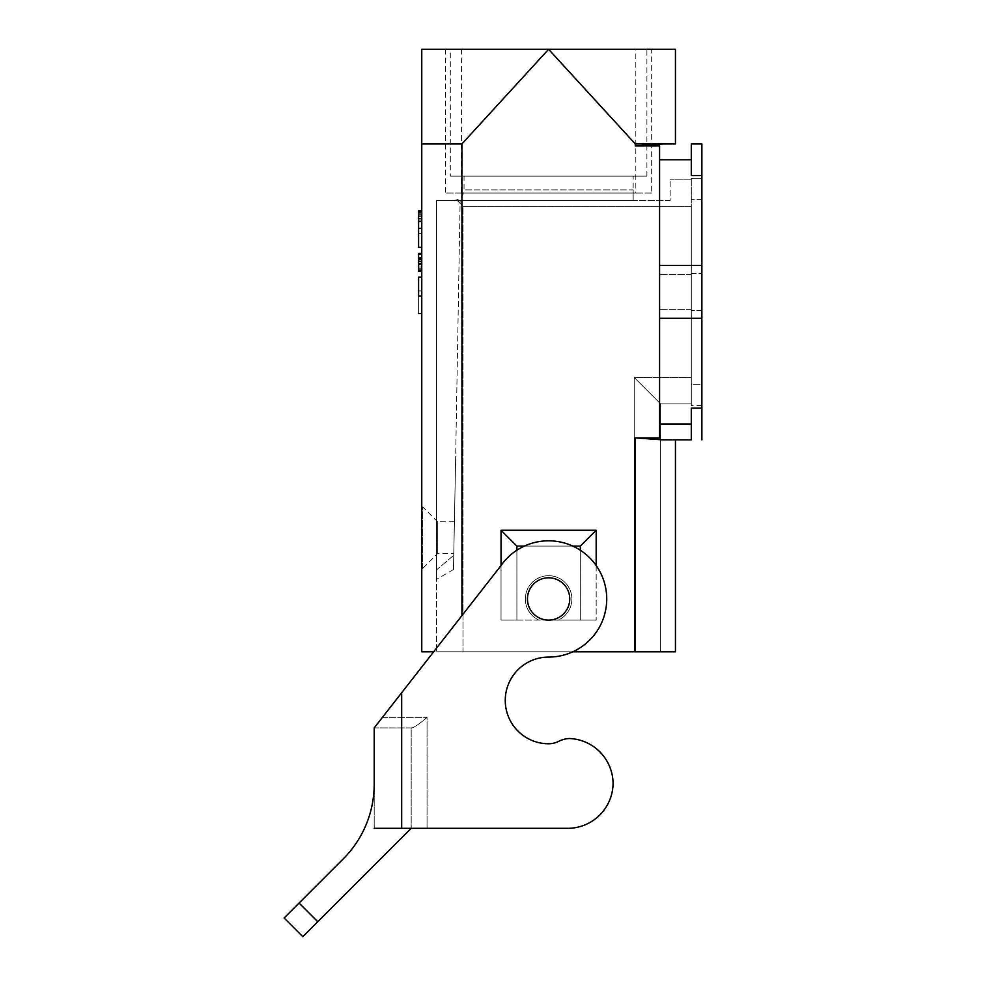 <?xml version="1.0" encoding="UTF-8"?>
<svg xmlns="http://www.w3.org/2000/svg" width="986" height="986" viewBox="0 0 986 986"><rect width="100%" height="100%" fill="white"/><g stroke="black" fill="none" stroke-linecap="round" stroke-linejoin="round"><path stroke-width="0.74" stroke-dasharray="4.93 3.7" d="M662.9 143.907L675.447 143.907L662.9 143.907L675.447 143.907L675.447 49.3L421.761 49.3L421.761 143.907L461.929 143.907L548.598 49.3L635.28 143.907L662.9 143.907L635.28 145.879L659.585 145.879L659.585 437.895L659.585 145.879L659.585 437.895L635.28 437.895L675.447 439.867L662.9 439.867L675.447 439.867L675.447 651.795L421.761 651.795L421.761 143.907M691.297 175.619L691.297 143.907L691.297 175.619L691.297 143.907L701.872 143.907L701.872 408.155L691.297 408.155L691.297 439.867M691.297 291.881L691.297 310.38L691.297 291.881M691.297 384.38L691.297 199.394L691.297 405.517L691.297 384.38L701.872 384.38L701.872 199.394L701.872 405.517L701.872 384.38L691.297 384.38M691.297 178.256L691.297 199.394L691.297 178.256L701.872 178.256L701.872 199.394L701.872 178.256L691.297 178.256L701.872 178.256M691.297 206.271L691.297 403.927L691.297 206.271L462.989 206.271L457.171 200.454L436.564 200.454L457.221 200.454L436.564 200.454L436.564 569.883L453.757 555.254L453.474 569.563L455.581 461.534L453.757 555.254L436.564 569.883L436.564 579.324L436.564 200.454L436.564 651.795L436.564 200.454L633.16 200.454L453.474 200.454L460.142 200.454L457.221 200.454L462.989 206.271L462.989 651.795L436.564 651.795L634.22 651.795L462.989 651.795L462.989 206.271L691.297 206.271M421.761 214.689L418.594 214.689L418.594 215.86L418.594 214.689L421.761 214.689L421.761 215.86L418.594 215.86L421.761 215.86L421.761 214.689M421.761 218.559L421.761 216.784L421.761 218.559L418.594 218.559L421.761 218.559L421.761 213.826L421.761 218.559L418.594 218.559L418.594 213.826L421.761 213.826L418.594 213.826L418.594 218.559L418.594 216.784L418.594 218.559L421.761 218.559M418.594 216.784L421.761 216.784M421.761 216.71L418.594 216.71M418.594 253.747L418.594 271.064L418.594 253.747L421.761 253.747L421.761 271.064L418.594 271.064L418.594 264.248L418.594 271.064L421.761 271.064L421.761 253.747L421.761 271.064L418.594 271.064L421.761 271.064L421.761 253.599L418.594 253.599L418.594 271.064L421.761 271.064L418.594 271.064L418.594 253.747L421.761 253.747L421.761 257.839L418.594 257.839L418.594 253.747L421.761 253.747L421.761 271.064L421.761 253.747L418.594 253.747L421.761 253.747L421.761 271.064L421.761 257.839L421.761 271.064L418.594 271.064L418.594 268.241L418.594 271.064L421.761 271.064L421.761 253.747L421.761 263.385L421.761 253.747L418.594 253.747L418.594 271.064L421.761 271.064L421.761 253.747L418.594 253.636L421.761 253.636L421.761 271.064L418.594 271.064L418.594 253.747L421.761 253.747L421.761 257.839L418.594 257.839L418.594 271.064L418.594 264.753L418.594 271.064L421.761 271.064L418.594 271.064L421.761 271.064L418.594 271.064L418.594 257.839L421.761 257.839L418.594 257.839L418.594 253.747L421.761 253.747L418.594 253.747L418.594 271.064L421.761 271.064L418.594 271.064L418.594 253.747L421.761 253.747L418.594 253.747L418.594 271.064L418.594 253.747L421.761 253.747M418.594 260.058L421.761 260.058L418.594 260.058M418.594 264.248L421.761 264.248L418.594 264.248M421.761 259.256L421.761 264.482L421.761 259.256L418.594 259.256L418.594 264.482L421.761 264.482L418.594 264.482L418.594 259.256M418.594 268.241L421.761 268.241L418.594 268.241M421.761 261.302L418.594 261.364L418.594 257.58L421.761 257.58L421.761 261.302L421.761 257.543L418.594 257.543L418.594 261.302L421.761 261.302M418.594 263.78L421.761 263.78M418.594 264.753L421.761 264.753M418.594 261.241L418.594 271.064L418.594 261.241L421.761 261.241M418.594 263.385L421.761 263.385M418.594 259.799L421.761 259.799M418.594 271.064L421.761 271.064L418.594 271.064M418.594 258.899L421.761 258.899M418.594 266.873L418.594 261.623L418.594 267.009L421.761 266.873L421.761 261.623L421.761 267.009L421.761 254.117M418.594 258.492L418.594 257.777L418.594 258.492M418.594 270.164L418.594 254.117M418.594 261.623L421.761 261.623M421.761 270.164L421.761 266.873M421.761 258.492L421.761 257.777L421.761 258.492M418.594 277.115C418.594 295.541 418.594 295.541 418.594 277.115C418.594 295.541 418.594 295.541 418.594 277.115L421.761 277.115C421.761 295.541 421.761 295.541 421.761 277.115C421.761 295.541 421.761 295.541 421.761 277.115L421.761 296.096C421.761 319.267 421.761 319.267 421.761 296.096L418.594 296.096L418.594 277.115M418.594 296.096C418.594 319.267 418.594 319.267 418.594 296.096M418.594 228.382C418.594 205.211 418.594 205.211 418.594 228.382L421.761 228.382C421.761 205.211 421.761 205.211 421.761 228.382L421.761 247.363C421.761 228.937 421.761 228.937 421.761 247.363C421.761 228.937 421.761 228.937 421.761 247.363L418.594 247.363L418.594 228.382M418.594 211.053L418.594 221.431L418.594 211.053M418.594 247.363C418.594 228.937 418.594 228.937 418.594 247.363C418.594 228.937 418.594 228.937 418.594 247.363M421.761 211.053L421.761 221.431L421.761 211.053M596.173 565.52L596.173 620.095L596.173 530.246L501.036 530.246L516.898 546.096L516.898 620.095L548.598 620.095A21.137 21.137 90 0 1 527.461 598.946A21.137 21.137 90 0 1 548.598 577.808A21.137 21.137 90 0 1 569.748 598.946A21.137 21.137 90 0 1 548.598 620.095L596.173 620.095L501.036 620.095L501.036 565.52M580.31 550.225L580.31 620.095L580.31 546.096L516.898 546.096M524.379 546.096L572.817 546.096M501.036 530.246L501.036 620.095L516.898 620.095L516.898 550.225M516.898 620.095L558.286 620.095A23.257 23.257 -90 0 0 566.876 584.562A23.257 23.257 -90 0 0 530.332 584.562A23.257 23.257 -90 0 0 538.911 620.095L548.598 620.095A21.137 21.137 89.9 0 1 527.461 598.946A21.137 21.137 -90.1 0 0 559.173 617.261A21.137 21.137 -90.1 0 0 559.173 580.643A21.137 21.137 -90.1 0 0 527.461 598.946A21.137 21.137 89.9 0 1 548.598 577.808A21.137 21.137 89.9 0 1 569.748 598.946A21.137 21.137 89.9 0 1 548.598 620.095L558.286 620.095A23.257 23.257 -90.1 0 0 566.876 584.562A23.257 23.257 -90.1 0 0 530.332 584.562A23.257 23.257 -90.1 0 0 538.911 620.095L516.898 620.095M596.173 530.246L580.31 546.096M691.297 179.846L670.16 179.846L691.297 179.846M421.761 568.293L421.761 506.989L422.821 506.989L422.821 568.293L421.761 568.293M422.821 568.293L422.821 506.989L437.611 521.791L437.611 553.503L422.821 568.293M437.611 553.503L437.611 521.791L454.41 521.791L453.782 553.503L437.611 553.503M453.782 553.503L454.41 521.791M450.306 49.3L646.902 49.3L450.306 49.3L450.306 176.137L646.902 176.137L450.306 176.137M646.902 176.137L646.902 49.3M633.16 176.137L464.036 176.137L633.16 176.137L633.16 200.454L633.16 189.879L464.036 189.879L633.16 189.879M670.16 200.454L457.171 200.454L670.16 200.454L670.16 179.846L670.16 200.454M455.581 461.534L460.142 200.454L455.581 461.534M634.22 377.502L660.645 403.927L660.645 651.795L660.645 403.927L634.22 377.502L634.22 651.795L660.645 651.795L634.22 651.795L634.22 377.502L691.297 377.502L634.22 377.502M691.297 403.927L660.645 403.927L691.297 403.927M659.585 291.881L659.585 309.333L659.585 291.881M382.457 717.34L427.049 717.34L382.457 717.34L500.826 565.816L401.672 692.727L401.672 828.326L567.628 828.326A45.455 45.455 179.9 0 0 613.082 783.402A45.455 45.455 179.9 0 0 569.341 738.514A26.425 26.425 179.9 0 0 558.668 741.349A22.197 22.197 -0.1 0 1 548.598 743.764A43.335 43.335 -0.1 0 1 505.263 700.43A43.335 43.335 -0.1 0 1 548.598 657.083A58.137 58.137 179.9 0 0 600.104 571.991A58.137 58.137 179.9 0 0 500.826 565.816A58.137 58.137 -0.1 0 1 600.104 571.991A58.137 58.137 -0.1 0 1 548.598 657.083A58.137 58.137 179.9 0 0 600.104 571.991A58.137 58.137 179.9 0 0 500.826 565.816L433.655 651.795L572.829 651.795M418.594 216.193L418.594 219.89L418.594 216.193M421.761 216.193L421.761 212.495L421.761 216.193M701.872 408.155L701.872 439.867M701.872 310.38L701.872 273.393L701.872 310.38L701.872 273.393L701.872 310.38L691.297 310.38L701.872 310.38M701.872 405.517L691.297 405.517M401.672 828.326L567.628 828.326A45.455 45.455 179.9 0 0 613.082 783.402L613.082 783.402A45.455 45.455 179.9 0 0 569.341 738.514L569.341 738.514A26.425 26.425 179.9 0 0 558.668 741.349L558.668 741.349A22.197 22.197 -0.1 0 1 548.598 743.764L548.598 743.764A43.335 43.335 -0.1 0 1 505.263 700.43A43.335 43.335 -0.1 0 1 548.598 657.083L548.598 657.083A43.335 43.335 -0.1 0 0 505.263 700.528M374.199 727.902L412.099 727.902L411.187 727.902L411.187 828.326L411.187 727.902L412.099 727.902L374.199 727.902M374.199 784.166L374.199 828.326L374.199 784.166A105.699 105.699 179.9 0 1 343.239 858.905L299.078 903.065L317.763 921.75L411.187 828.326L567.628 828.326A45.455 45.455 179.9 0 0 613.082 783.402L613.082 783.402M427.049 717.34C420.541 722.997 415.562 726.522 412.099 727.902C415.587 726.509 420.566 722.985 427.049 717.34L427.049 828.326L427.049 717.34M411.187 828.326L374.199 828.326M284.128 918.015L302.813 936.7L317.763 921.75M635.81 193.059L461.399 193.059L635.81 193.059L635.81 49.3L461.399 49.3L635.81 49.3M651.66 193.059L445.549 193.059L651.66 193.059L651.66 49.3L445.549 49.3L651.66 49.3M659.585 318.305L701.872 318.305M659.585 424.017L691.297 424.017M659.585 265.456L701.872 265.456M691.297 159.757L659.585 159.757M418.594 266.996L421.761 266.996L418.594 267.009M461.929 143.907L461.929 615.609M635.28 143.907L635.28 145.879M635.28 437.895L635.28 651.795M701.872 199.394L691.297 199.394L701.872 199.394M421.761 257.777L418.594 257.777M421.761 290.895L418.594 290.895M421.761 233.583L418.594 233.583M453.474 569.563L436.564 579.324M453.474 200.454C460.955 199.776 463.186 194.402 462.964 194.538L464.036 189.879L464.036 176.137M691.297 274.441L659.585 274.441L691.297 274.441M691.297 309.333L659.585 309.333L691.297 309.333M418.594 219.89L421.761 219.89M418.594 212.495L421.761 212.495M691.297 273.393L701.872 273.393L691.297 273.393M461.399 49.3L461.399 193.059M445.549 49.3L445.549 193.059"/><path stroke-width="1.48" d="M675.447 143.907L635.28 143.907L548.598 49.3L675.447 49.3L675.447 143.907M691.297 175.619L691.297 143.907L701.872 143.907L701.872 175.619L691.297 175.619L701.872 175.619L701.872 408.155L691.297 408.155L691.297 439.867L662.9 439.867L635.28 437.895L659.585 437.895L659.585 424.017L691.297 424.017M635.28 143.907L635.28 145.879L659.585 145.879L659.585 424.017M572.829 651.795L675.447 651.795L675.447 439.867L691.297 439.867M418.594 254.117L421.761 254.117L421.761 253.439L418.594 253.439L418.594 271.421L421.761 271.421L421.761 261.623L418.594 261.623M418.594 270.164L421.761 270.164M421.761 254.117L421.761 261.623M418.594 258.492L421.761 258.492M418.594 296.096C418.594 319.267 418.594 319.267 418.594 296.096L418.594 277.115L421.761 277.115L421.761 296.096L418.594 296.096M421.761 296.096C421.761 319.267 421.761 319.267 421.761 296.096M421.761 228.382L421.761 210.918L418.594 210.918L418.594 247.363L421.761 247.363L421.761 228.382L418.594 228.382M527.461 598.946A21.137 21.137 -90 0 0 559.173 617.261A21.137 21.137 -90 0 0 559.173 580.643A21.137 21.137 -90 0 0 527.461 598.946M572.817 546.096L580.31 546.096L580.31 550.225M516.898 550.225L516.898 546.096L524.379 546.096M516.898 546.096L501.036 530.246L596.173 530.246L596.173 565.52M580.31 546.096L596.173 530.246M501.036 565.52L501.036 530.246M421.761 506.989L421.761 568.293M421.761 143.907L421.761 49.3L548.598 49.3L461.929 143.907L421.761 143.907L421.761 651.795L433.655 651.795L374.199 727.902L401.672 692.727L401.672 828.326L567.628 828.326A45.455 45.455 179.9 0 0 613.082 783.402L613.082 783.402A45.455 45.455 179.9 0 0 569.341 738.514A26.425 26.425 179.9 0 0 558.668 741.349A22.197 22.197 -0.1 0 1 548.598 743.764A43.335 43.335 -0.1 0 1 505.263 700.528M635.28 145.879L662.9 143.907M701.872 439.867L701.872 408.155M382.457 717.34L374.199 727.902L374.199 784.166A105.699 105.699 -0.1 0 1 343.239 858.905L284.128 918.015L299.078 903.065L317.763 921.75L307.188 932.325L302.813 936.7L284.128 918.015M613.082 783.402A45.455 45.455 179.9 0 0 569.341 738.514A26.425 26.425 179.9 0 0 558.668 741.349A22.197 22.197 -0.1 0 1 548.598 743.764A43.335 43.335 -0.1 0 1 505.263 700.43A43.335 43.335 -0.1 0 1 548.598 657.083A58.137 58.137 -0.1 0 0 600.104 571.991A58.137 58.137 -0.1 0 0 500.826 565.816L374.199 727.902L374.199 784.166M317.763 921.75L411.187 828.326M401.672 828.326L374.199 828.326M659.585 265.456L701.872 265.456M659.585 159.757L691.297 159.757M659.585 318.305L701.872 318.305M635.28 437.895L635.28 651.795M461.929 615.609L461.929 143.907M421.761 313.56L418.594 313.56M421.761 211.053L418.594 211.053M421.761 221.431L418.594 221.431"/></g></svg>
